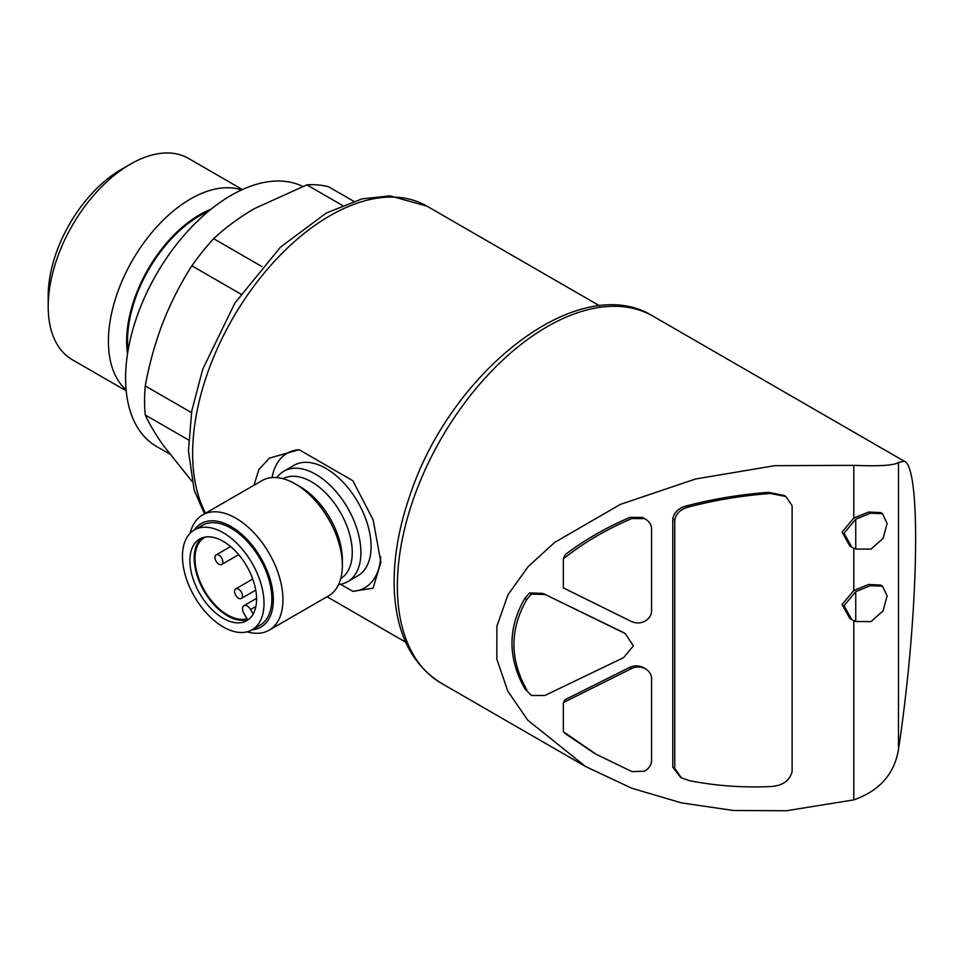 <?xml version="1.0" encoding="UTF-8"?>
<svg xmlns="http://www.w3.org/2000/svg" width="964" height="964" viewBox="0 0 964 964"><rect width="100%" height="100%" fill="white"/><g stroke="black" fill="none" stroke-linecap="round" stroke-linejoin="round"><path stroke-width="1.45" d="M238.53 598.186A5.543 3.205 -120 0 0 241.301 598.463A5.543 3.205 -120 0 0 241.301 592.065A5.543 3.205 -120 0 0 235.758 588.859A5.543 3.205 -120 0 0 234.903 593.306A5.543 3.205 -120 0 0 238.53 598.186M218.924 564.229A5.543 3.205 -120 0 0 221.696 564.506A5.543 3.205 -120 0 0 221.696 558.096A5.543 3.205 -120 0 0 216.141 554.89A5.543 3.205 -120 0 0 215.297 559.337A5.543 3.205 -120 0 0 218.924 564.229M340.545 584.232L352.824 591.33L373.092 588.185L380.888 562.193L373.128 519.813L352.824 480.711L299.141 449.718L269.354 458.153L258.858 469.564L253.978 485.254M191.896 481.301L162.904 444.862C155.18 433.788 149.3 423.823 145.263 414.978A163.615 94.46 -60 0 1 145.263 385.925C149.275 363.97 155.156 342.859 162.904 322.591C170.845 302.467 180.497 283.537 191.872 265.799A163.615 94.46 -60 0 1 213.659 238.698C225.227 227.793 238.867 217.731 254.604 208.513L306.877 184.871A163.615 94.46 -60 0 1 328.664 186.823L353.595 201.211M188.57 439.982L145.263 414.978M191.475 412.616L145.263 385.925M240.855 294.08L191.872 265.799M261.991 266.606L213.659 238.698M342.304 205.332L306.877 184.871M563.35 702.563L631.384 668.654C635.939 666.51 640.482 666.461 645 668.498L643.036 667.365C638.517 665.329 633.975 665.389 629.42 667.522L565.253 699.587L563.35 702.563L563.35 731.64A201.886 116.56 120 0 0 565.253 733.628L593.969 753.005M563.35 558.819L563.35 587.895L631.384 621.491C635.939 623.515 640.482 623.419 645 621.226C649.097 618.659 651.278 615.357 651.568 611.321L651.568 528.26C651.146 524.139 648.772 520.897 644.458 518.524L642.506 517.391L629.974 517.367C606.223 527.477 584.642 539.9 565.253 554.625A201.886 116.56 120 0 0 563.35 558.819C583.654 542.72 606.513 529.284 631.938 518.499L644.663 518.644L642.506 517.391M531.477 695.502L544.853 695.49L623.551 657.665L633.384 645.892L625.335 633.625L542.901 593.402L529.525 592.932L524.898 598.27C507.679 627.998 507.679 658.183 524.898 688.838L531.477 695.502L524.898 688.838M623.383 632.492L542.901 593.402M783.937 495.4L768.513 492.363C741.015 494.351 713.975 498.798 687.38 505.69C678.981 507.679 674.125 512.065 672.8 518.861L672.8 767.248L680.705 777.43M853.791 620.708L853.791 799.879L786.347 810.76L733.303 810.471L681.452 802.879L631.625 788.178L585.618 766.537L527.778 720.192L507.751 691.104L496.834 659.063L496.882 626.202L507.992 594.752L528.164 566.603L554.806 542.334L620.37 504.401L695.454 479.024L774.707 465.684L853.791 465.347L853.791 518.042L842.078 532.068L849.911 546.142M853.791 548.263L853.791 590.498L842.078 604.524L849.911 618.587M882.518 513.74L887.109 523.44L883.096 538.382L871.01 549.131L855.755 549.07L851.875 547.275L844.03 533.261L855.755 519.174L870.492 513.185L882.518 513.74L880.566 512.595L868.54 512.053L853.791 518.042M880.566 585.064L868.552 584.497L853.791 590.498M853.791 465.347C879.457 466.407 894.363 465.431 898.496 462.419L898.496 749.389C894.423 773.971 879.517 790.805 853.791 799.879M898.496 749.389C918.608 616.141 921.62 467.13 904.328 461.262L898.496 462.419M169.543 453.948L156.481 446.404A149.191 86.133 -60 0 1 155.035 276.68A149.191 86.133 -60 0 1 302.684 186.401M128.055 350.426A102.051 58.925 -60 0 1 208.332 211.381M127.513 353.788A103.329 59.66 -60 0 1 210.983 209.212M126.103 389.878A116.222 67.106 -60 0 1 132.478 260.28A116.222 67.106 -60 0 1 241.53 189.944M126.188 390.842L72.276 359.717A116.222 67.106 -60 0 1 48.2 306.516A116.222 67.106 -60 0 1 130.381 164.169A116.222 67.106 -60 0 1 188.486 158.409L242.41 189.547M48.2 306.516L48.2 295.984A103.329 59.66 -60 0 1 121.271 169.435L130.381 164.169M855.755 621.527L851.875 619.731L844.03 605.717L855.755 591.631L870.492 585.642L882.518 586.196L887.109 595.897L883.096 610.839L871.01 621.587L855.755 621.527L855.755 591.631M855.755 519.174L855.755 549.07M674.764 768.368L674.764 519.994C676.077 513.21 680.933 508.811 689.344 506.823C715.927 499.93 742.979 495.484 770.465 493.496L785.901 496.532L792.107 505.714L792.107 771.61C789.612 780.912 782.394 785.889 770.465 786.552C742.979 787.817 715.927 785.853 689.344 780.671L681.307 777.803L674.764 768.368L672.8 767.248M645 668.498C649.097 670.908 651.278 674.125 651.568 678.162L651.568 761.211C651.146 765.356 648.772 768.694 644.458 771.212L631.938 771.634L595.921 754.137L563.35 731.64M526.85 689.971C509.643 659.46 509.643 629.275 526.85 599.403L531.477 594.065L529.525 592.932M531.477 594.065L544.853 594.535M526.85 599.403L524.898 598.27M352.824 591.33A77.65 44.826 -120 0 0 380.732 556.915M299.141 449.718A77.65 44.826 -120 0 0 272.041 477.578M338.605 584.509A63.781 36.825 -120 0 0 347.679 581.654L357.873 575.761A63.781 36.825 -120 0 0 371.08 546.564A63.781 36.825 -120 0 0 343.244 482.374A63.781 36.825 -120 0 0 294.092 465.287L283.898 471.179A63.781 36.825 -120 0 0 276.885 477.614M347.679 581.654A63.781 36.825 -120 0 0 360.885 552.456A63.781 36.825 -120 0 0 333.05 488.266A63.781 36.825 -120 0 0 283.898 471.179M247.145 631.806A66.552 38.427 -120 0 0 269.161 630.179L328.567 595.885A66.552 38.427 -120 0 0 342.353 565.422L342.353 559.867A59.744 34.499 -120 0 0 300.105 486.687L295.285 483.904A66.552 38.427 -120 0 0 262.015 480.614L202.609 514.909A66.552 38.427 -120 0 0 190.197 533.152M342.353 565.422A66.552 38.427 -120 0 0 295.285 483.904M269.161 630.179A66.552 38.427 -120 0 0 282.946 599.716A66.552 38.427 -120 0 0 253.893 532.731A66.552 38.427 -120 0 0 202.609 514.909M252.122 629.769A59.744 34.499 -120 0 0 273.33 599.716A59.744 34.499 -120 0 0 241.964 534.478A59.744 34.499 -120 0 0 194.439 529.863M252.074 629.805L259.918 625.274A57.683 33.306 -120 0 0 271.86 598.873A57.683 33.306 -120 0 0 246.688 540.816A57.683 33.306 -120 0 0 202.235 525.368L194.391 529.899A57.683 33.306 -120 0 0 194.391 596.499A57.683 33.306 -120 0 0 252.074 629.805A57.683 33.306 -120 0 0 264.016 603.392A57.683 33.306 -120 0 0 238.843 545.347A57.683 33.306 -120 0 0 194.391 529.899M189.896 560.602A47.14 27.221 60 0 1 199.656 539.021A47.14 27.221 60 0 1 246.808 566.242A47.14 27.221 60 0 1 246.808 620.671A47.14 27.221 60 0 1 210.477 608.043A47.14 27.221 60 0 1 189.896 560.602M201.922 537.948A47.14 27.221 -120 0 0 194.21 558.108A47.14 27.221 -120 0 0 227.552 615.851A47.14 27.221 -120 0 0 248.857 619.262M255.882 606.464L250.568 609.537L253.171 614.056M250.568 609.537A6.652 3.844 -120 0 0 243.904 605.693A6.652 3.844 -120 0 0 243.904 613.381L246.989 618.731A46.031 26.582 -120 0 1 202.922 587.727A46.031 26.582 -120 0 1 204.525 537.49A46.031 26.582 -120 0 1 205.38 537.032M205.573 513.197A194.113 112.077 -60 0 1 251.11 289.971A194.113 112.077 -60 0 1 426.968 206.151L599.753 305.901M631.384 668.654L629.42 667.522M623.551 632.685L621.587 631.553M584.473 765.874L441.235 683.175A211.863 122.32 -60 0 1 441.235 438.536A211.863 122.32 -60 0 1 653.098 316.216L904.328 461.262M770.465 493.496L768.513 492.363M689.344 506.823L687.38 505.69M674.764 519.994L672.8 518.861M631.938 518.499L629.974 517.367M340.726 578.605A57.683 33.306 -120 0 0 352.258 552.456A57.683 33.306 -120 0 0 327.35 494.701A57.683 33.306 -120 0 0 283.055 478.71M252.761 579.039L235.758 588.859M255.749 590.125L241.301 598.463M230.589 546.552L216.141 554.89M238.698 554.686L221.696 564.506M405.639 642.132L327.049 596.764M441.235 683.175C411.447 664.521 395.758 632.661 394.204 587.606C393.445 558.662 398.65 528.031 409.833 495.713C450.513 371.116 579.183 269.727 653.098 316.216M204.44 513.848L194.15 490.049L188.45 450.754L191.764 410.977L202.741 369.212L234.915 303.058L280.572 247.061L326.302 213.02L361.994 198.873L389.974 195.849L426.968 206.151M882.53 586.184L880.566 585.052M851.381 619.43L849.923 618.587M851.381 546.974L849.911 546.13M785.913 496.508L783.949 495.376M625.07 633.469L623.371 632.492M256.557 598.391L243.904 605.693"/></g></svg>
